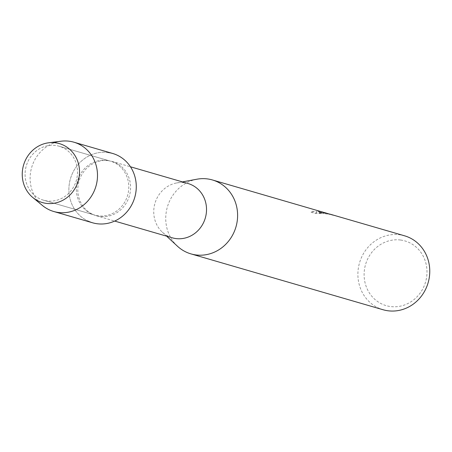 <?xml version="1.0" encoding="UTF-8"?>
<svg xmlns="http://www.w3.org/2000/svg" width="452" height="452" viewBox="0 0 452 452"><rect width="100%" height="100%" fill="white"/><g stroke="black" fill="none" stroke-linecap="round" stroke-linejoin="round"><path stroke-width="0.34" stroke-dasharray="2.26 1.69" d="M55.438 145.471A28.086 26.058 -73.8 0 0 25.77 167.907A28.086 26.058 -73.8 0 0 43.454 200.174A28.086 26.058 -73.8 0 0 47.149 200.942A28.086 26.058 -73.8 0 0 76.817 178.512A28.086 26.058 -73.8 0 0 59.133 146.239A28.086 26.058 -73.8 0 0 55.438 145.471A28.086 26.058 -73.8 0 0 25.77 167.907A28.086 26.058 -73.8 0 0 43.454 200.174A28.086 26.058 -73.8 0 0 47.149 200.942A28.086 26.058 -73.8 0 0 76.817 178.512A28.086 26.058 -73.8 0 0 59.133 146.239A28.086 26.058 -73.8 0 0 55.438 145.471M106.723 160.381A28.086 26.058 -73.8 0 0 77.055 182.811A28.086 26.058 -73.8 0 0 94.739 215.084A28.086 26.058 -73.8 0 0 98.434 215.853A28.086 26.058 -73.8 0 0 128.102 193.422A28.086 26.058 -73.8 0 0 110.418 161.149A28.086 26.058 -73.8 0 0 106.723 160.381A28.086 26.058 -73.8 0 0 77.055 182.811A28.086 26.058 -73.8 0 0 94.739 215.084A28.086 26.058 -73.8 0 0 98.434 215.853A28.086 26.058 -73.8 0 0 128.102 193.422A28.086 26.058 -73.8 0 0 110.418 161.149A28.086 26.058 -73.8 0 0 106.723 160.381M108.367 160.669A28.267 26.227 -73.8 0 0 78.507 183.246A28.267 26.227 -73.8 0 0 96.304 215.734A28.267 26.227 -73.8 0 0 100.028 216.502A28.267 26.227 -73.8 0 0 129.888 193.925A28.267 26.227 -73.8 0 0 112.09 161.443A28.267 26.227 -73.8 0 0 108.367 160.669M112.655 153.465A36.087 33.482 -73.8 0 0 107.909 152.477A36.087 33.482 -73.8 0 0 70.427 178.772A36.087 33.482 -73.8 0 0 87.97 221.056M188.021 183.512A28.267 26.227 -73.8 0 0 184.303 182.744A28.267 26.227 -73.8 0 0 176.63 182.964A28.267 26.227 -73.8 0 0 154.946 203.338A28.267 26.227 -73.8 0 0 162.33 232.164A28.267 26.227 -73.8 0 0 172.24 237.803M196.908 179.212A38.493 35.714 -73.8 0 0 167.376 206.954A38.493 35.714 -73.8 0 0 177.433 246.199M328.734 213.768L322.643 212.417L318.728 212.208L325.237 212.773M404.574 235.814A38.493 35.714 -73.8 0 0 399.511 234.763A38.493 35.714 -73.8 0 0 358.843 265.51A38.493 35.714 -73.8 0 0 383.087 309.744M323.914 212.367L316.44 211.022L316.852 212.355L312.886 211.203L310.767 211.96L315.66 213.384L321.033 213.389L319.231 212.926L323.96 212.802L329.858 214.118A38.493 35.714 106.2 0 1 330.073 214.175M400.523 240.018A33.68 31.25 -73.8 0 0 364.498 269.319A33.68 31.25 -73.8 0 0 390.579 306.546A33.68 31.25 -73.8 0 0 426.603 277.245A33.68 31.25 -73.8 0 0 400.523 240.018M321.016 213.508L315.643 213.508L310.75 212.084L312.869 211.327L316.835 212.48L316.423 211.135L323.875 212.485L329.502 214.44L326.107 213.129L318.711 212.327L328.689 213.881L333.113 215.248A38.375 35.606 -73.8 0 0 330.932 214.536A38.375 35.606 -73.8 0 0 329.841 214.237L321.033 213.389M61.156 141.205A36.087 33.482 -73.8 0 0 31.651 167.5A36.087 33.482 -73.8 0 0 42.46 205.507M107.909 152.477A36.087 33.482 -73.8 0 0 69.783 181.303A36.087 33.482 -73.8 0 0 92.507 222.768M43.454 200.174L94.739 215.084L43.454 200.174M96.304 215.734L114.678 221.073M162.33 232.164L166.652 236.181M176.63 182.964L182.433 181.89M323.875 212.485L326.107 213.129M328.689 213.881L330.932 214.536M112.09 161.443L130.458 166.782M59.133 146.239L110.418 161.149L59.133 146.239"/><path stroke-width="0.68" d="M55.41 142.792A30.674 28.459 -73.8 0 0 22.6 169.477A30.674 28.459 -73.8 0 0 46.353 203.383A30.674 28.459 -73.8 0 0 79.156 176.698A30.674 28.459 -73.8 0 0 55.41 142.792A30.674 28.459 -73.8 0 0 48.624 142.798A30.674 28.459 -73.8 0 0 23.549 165.144A30.674 28.459 -73.8 0 0 32.736 197.451A30.674 28.459 -73.8 0 0 46.353 203.383A30.674 28.459 -73.8 0 0 79.156 176.698A30.674 28.459 -73.8 0 0 55.41 142.792M87.97 221.056A36.087 33.482 -73.8 0 0 97.253 223.757A36.087 33.482 -73.8 0 0 135.849 192.36A36.087 33.482 -73.8 0 0 107.909 152.477M114.678 221.073L172.24 237.803A28.267 26.227 -73.8 0 0 175.958 238.577A28.267 26.227 -73.8 0 0 205.824 215.999A28.267 26.227 -73.8 0 0 188.021 183.512L130.458 166.782M166.652 236.181L177.433 246.199A38.493 35.714 -73.8 0 0 190.93 253.883A38.493 35.714 -73.8 0 0 195.993 254.939A38.493 35.714 -73.8 0 0 236.656 224.192A38.493 35.714 -73.8 0 0 212.417 179.958A38.493 35.714 -73.8 0 0 207.355 178.907A38.493 35.714 -73.8 0 0 196.908 179.212L182.433 181.89M190.93 253.883L383.087 309.744A38.493 35.714 -73.8 0 0 388.149 310.795A38.493 35.714 -73.8 0 0 428.812 280.048A38.493 35.714 -73.8 0 0 404.574 235.814L330.966 214.417A38.493 35.714 106.2 0 1 333.13 215.129L212.417 179.958M330.073 214.175A38.493 35.714 106.2 0 1 330.966 214.417M325.237 212.773L326.141 213.016M32.736 197.451L42.46 205.507A36.087 33.482 -73.8 0 0 53.731 211.496A36.087 33.482 -73.8 0 0 58.477 212.485A36.087 33.482 -73.8 0 0 96.604 183.659A36.087 33.482 -73.8 0 0 73.879 142.194A36.087 33.482 -73.8 0 0 69.133 141.205A36.087 33.482 -73.8 0 0 61.156 141.205L48.624 142.798M53.731 211.496L92.507 222.768A36.087 33.482 -73.8 0 0 97.253 223.757A36.087 33.482 -73.8 0 0 135.38 194.931A36.087 33.482 -73.8 0 0 112.655 153.465L73.879 142.194"/></g></svg>
